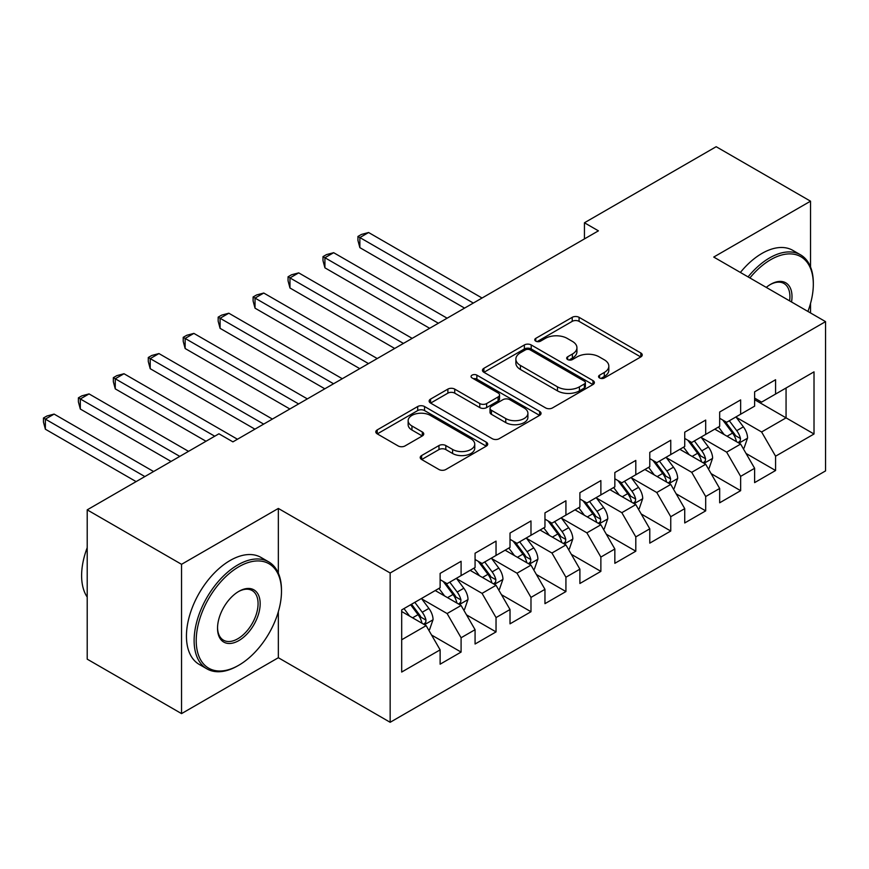 <?xml version="1.0" encoding="UTF-8"?>
<svg xmlns="http://www.w3.org/2000/svg" width="869" height="869" viewBox="0 0 869 869"><rect width="100%" height="100%" fill="white"/><g stroke="black" fill="none" stroke-linecap="round" stroke-linejoin="round"><path stroke-width="1.3" d="M599.567 377.972A3.4 1.955 0 0 0 604.368 377.972L640.811 356.931A4.856 2.803 0 0 0 642.234 354.943A4.856 2.803 0 0 0 640.811 352.966L579.069 317.326A4.856 2.803 0 0 0 572.215 317.326L535.771 338.367A3.4 1.955 0 0 0 534.772 339.746A3.4 1.955 0 0 0 535.771 341.137A3.4 1.955 0 0 0 540.572 341.137L545.287 338.41A15.523 8.962 0 0 1 567.24 338.41L572.389 341.387A15.523 8.962 0 0 1 576.929 347.719A15.523 8.962 0 0 1 572.389 354.052L567.663 356.779A3.4 1.955 0 0 0 566.675 358.169A3.4 1.955 0 0 0 567.663 359.549A3.4 1.955 0 0 0 572.465 359.549L577.19 356.833A15.523 8.962 0 0 1 599.132 356.833L604.281 359.799A15.523 8.962 0 0 1 608.832 366.131A15.523 8.962 0 0 1 604.281 372.475L599.567 375.202A3.4 1.955 0 0 0 598.567 376.581A3.4 1.955 0 0 0 599.567 377.972L599.567 375.202M421.639 455.541A4.856 2.803 0 0 0 420.216 457.528A4.856 2.803 0 0 0 421.639 459.505L438.964 469.51A4.856 2.803 0 0 0 445.819 469.51L486.292 446.134A4.856 2.803 0 0 0 487.715 444.157A4.856 2.803 0 0 0 486.292 442.18L424.55 406.529A4.856 2.803 0 0 0 417.696 406.529L377.222 429.905A4.856 2.803 0 0 0 375.799 431.882A4.856 2.803 0 0 0 377.222 433.859L398.143 445.938A4.856 2.803 0 0 0 405.008 445.938L422.323 435.945A4.856 2.803 0 0 0 423.746 433.957A4.856 2.803 0 0 0 422.323 431.98L411.949 425.995A12.981 7.495 0 0 1 408.148 420.694A12.981 7.495 0 0 1 416.153 413.774A12.981 7.495 0 0 1 430.296 415.393L470.944 438.856A12.981 7.495 0 0 1 474.746 444.157A12.981 7.495 0 0 1 466.729 451.076A12.981 7.495 0 0 1 452.597 449.458L445.819 445.547A4.856 2.803 0 0 0 438.964 445.547L421.639 455.541L421.639 459.505M278.341 573.171L278.341 508.441L181.545 564.318L87.204 509.853L218.934 433.794L232.914 441.865L598.415 230.839L584.446 222.768L584.446 238.91M278.341 508.441L390.159 572.997L825.55 321.628L825.55 470.911L390.159 722.291L390.159 572.997M810.527 266.957L810.527 201.184L713.731 257.061L825.55 321.628M810.527 201.184L716.175 146.709L584.446 222.768M545.634 407.919A4.856 2.803 0 0 0 552.488 407.919L592.962 384.554A4.856 2.803 0 0 0 594.385 382.577A4.856 2.803 0 0 0 592.962 380.589L531.22 344.95A4.856 2.803 0 0 0 524.365 344.95L483.892 368.315A4.856 2.803 0 0 0 482.469 370.292A4.856 2.803 0 0 0 483.892 372.28L545.634 407.919M473.42 378.699A3.4 1.955 0 0 1 476.864 379.177L476.864 375.147L539.627 411.385A4.856 2.803 0 0 1 541.05 413.362A4.856 2.803 0 0 1 539.627 415.349L499.154 438.715A4.856 2.803 0 0 1 492.299 438.715L430.557 403.064L430.557 399.11A4.856 2.803 0 0 0 429.134 401.087A4.856 2.803 0 0 0 430.557 403.064M430.557 399.11L447.883 389.106A4.856 2.803 0 0 1 454.737 389.106L479.775 403.564A4.856 2.803 0 0 0 486.64 403.564L498.122 396.927A4.856 2.803 0 0 0 499.545 394.95A4.856 2.803 0 0 0 498.122 392.973L472.063 377.917A3.4 1.955 0 0 1 471.063 376.538A3.4 1.955 0 0 1 473.16 374.724A3.4 1.955 0 0 1 476.864 375.147M754.618 399.697L786.065 417.859L786.065 387.998L814.014 371.856L775.582 394.048L775.582 379.731L754.618 391.832L754.618 406.16L740.638 414.22L740.638 399.903L719.673 412.004L719.673 426.331L705.693 434.402L705.693 420.075L684.729 432.175L684.729 446.503L670.749 454.574L670.749 440.246L649.784 452.358L649.784 466.675L635.804 474.746L635.804 460.418L614.839 472.53L614.839 486.857L600.87 494.917L600.87 480.6L579.895 492.701L579.895 507.029L565.925 515.1L565.925 500.772L544.961 512.873L544.961 527.201L530.981 535.271L530.981 520.944L510.016 533.055L510.016 547.372L496.036 555.443L496.036 541.115L475.071 553.227L475.071 567.544L461.091 575.615L461.091 561.298L440.127 573.399L440.127 587.726L401.684 609.919L401.684 672.052L440.127 649.86L426.147 625.647L401.684 611.526M814.014 371.856L814.014 434L775.582 456.192L761.602 431.98L736.271 417.348M746.058 453.466L775.582 470.509L775.582 456.192M775.582 470.509L754.618 482.621L754.618 468.293L740.638 476.364L726.658 452.152L701.326 437.531M711.114 473.638L740.638 490.681L740.638 476.364M740.638 490.681L719.673 502.793L719.673 488.465L705.693 496.536L691.713 472.323L666.382 457.702M676.169 493.809L705.693 510.863L705.693 496.536M705.693 510.863L684.729 522.964L684.729 508.637L670.749 516.707L656.779 492.506L631.437 477.874M641.224 513.992L670.749 531.035L670.749 516.707M670.749 531.035L649.784 543.136L649.784 528.819L635.804 536.89L621.835 512.677L596.492 498.046M606.28 534.163L635.804 551.207L635.804 536.89M635.804 551.207L614.839 563.318L614.839 548.991L600.87 557.062L586.89 532.849L561.548 518.228M571.335 554.335L600.87 571.378L600.87 557.062M600.87 571.378L579.895 583.49L579.895 569.162L565.925 577.233L551.945 553.021L526.614 538.4M536.39 574.507L565.925 591.561L565.925 577.233M565.925 591.561L544.961 603.662L544.961 589.334L530.981 597.405L517.001 573.203L491.669 558.571M501.456 594.689L530.981 611.733L530.981 597.405M530.981 611.733L510.016 623.833L510.016 609.517L496.036 617.587L482.056 593.375L456.725 578.743M466.512 614.861L496.036 631.904L496.036 617.587M496.036 631.904L475.071 644.016L475.071 629.688L461.091 637.759L447.111 613.547L421.78 598.926M431.567 635.033L461.091 652.076L461.091 637.759M461.091 652.076L440.127 664.188L440.127 649.86M440.127 579.656L447.111 583.686L461.091 575.615M401.684 639.769L426.147 625.647M475.071 559.484L482.056 563.514L496.036 555.443M447.111 613.547L461.091 605.476L435.239 590.551M475.071 629.688L461.091 605.476M510.016 539.301L517.001 543.342L530.981 535.271M482.056 593.375L496.036 585.304L470.172 570.379M510.016 609.517L496.036 585.304M544.961 519.13L551.945 523.171L565.925 515.1M517.001 573.203L530.981 565.132L505.117 550.196M544.961 589.334L530.981 565.132M579.895 498.958L586.89 502.988L600.87 494.917M551.945 553.021L565.925 544.95L540.062 530.025M579.895 569.162L565.925 544.95M614.839 478.786L621.835 482.816L635.804 474.746M586.89 532.849L600.87 524.778L575.006 509.853M614.839 548.991L600.87 524.778M649.784 458.604L656.779 462.645L670.749 454.574M621.835 512.677L635.804 504.607L609.951 489.681M649.784 528.819L635.804 504.607M684.729 438.432L691.713 442.473L705.693 434.402M656.779 492.506L670.749 484.435L644.896 469.499M684.729 508.637L670.749 484.435M719.673 418.261L726.658 422.291L740.638 414.22M691.713 472.323L705.693 464.252L679.84 449.327M719.673 488.465L705.693 464.252M754.618 398.089L761.602 402.119L775.582 394.048M726.658 452.152L740.638 444.081L714.774 429.156M754.618 468.293L740.638 444.081M87.204 509.853L87.204 659.147L181.545 713.612L278.341 657.724L390.159 722.291M181.545 564.318L181.545 713.612M810.527 312.949L810.527 303.444M761.602 431.98L786.065 417.859L814.014 434M278.341 657.724L278.341 611.733M600.924 378.449L604.281 376.505A15.523 8.962 0 0 0 608.832 370.172L608.832 366.131M576.929 347.719L576.929 351.76A15.523 8.962 0 0 1 572.389 358.093L569.021 360.027M640.746 356.963L579.069 321.356A4.856 2.803 0 0 0 572.215 321.356L537.129 341.615M592.897 384.587L531.22 348.98A4.856 2.803 0 0 0 524.365 348.98L483.957 372.312M584.392 383.957A3.4 1.955 0 0 0 585.38 382.577A3.4 1.955 0 0 0 584.392 381.187L530.199 349.903A3.4 1.955 0 0 0 525.397 349.903L520.422 352.771A15.523 8.962 0 0 0 515.871 359.103A15.523 8.962 0 0 0 520.422 365.447L557.464 386.835A15.523 8.962 0 0 0 579.417 386.835L584.392 383.957L584.392 387.998A3.4 1.955 0 0 0 585.38 386.607L585.38 382.577M515.871 359.103L515.871 363.144A15.523 8.962 0 0 0 520.422 369.477L520.422 365.447M584.392 387.998L579.417 390.865A15.523 8.962 0 0 1 557.464 390.865L520.422 369.477M430.622 403.107L447.883 393.146L447.883 389.106M499.545 394.95L499.545 398.98A4.856 2.803 0 0 1 498.122 400.967L486.64 407.594A4.856 2.803 0 0 1 479.775 407.594L454.737 393.146A4.856 2.803 0 0 0 447.883 393.146M476.864 379.177L539.562 415.382M505.758 418.565A12.981 7.495 0 0 0 519.901 420.183A12.981 7.495 0 0 0 527.907 413.264A12.981 7.495 0 0 0 524.105 407.974L509.788 399.697A4.856 2.803 0 0 0 502.923 399.697L491.441 406.334A4.856 2.803 0 0 0 490.018 408.311A4.856 2.803 0 0 0 491.441 410.298L505.758 418.565L505.758 422.595A12.981 7.495 0 0 0 519.901 424.224A12.981 7.495 0 0 0 527.907 417.305L527.907 413.264M490.018 408.311L490.018 412.351A4.856 2.803 0 0 0 491.441 414.328L491.441 410.298M505.758 422.595L491.441 414.328M474.746 444.157L474.746 448.198A12.981 7.495 0 0 1 466.729 455.117A12.981 7.495 0 0 1 452.597 453.488L445.819 449.577A4.856 2.803 0 0 0 438.964 449.577L421.704 459.538M408.148 420.694L408.148 424.724A12.981 7.495 0 0 0 411.949 430.025L411.949 425.995M422.258 435.977L411.949 430.025M486.227 446.177L424.55 410.57A4.856 2.803 0 0 0 417.696 410.57L377.287 433.903M743.223 448.567L744.06 448.078L747.557 437.987A13.1 7.56 -120 0 0 743.375 426.842L735.956 416.924M724.127 434.543L718.478 427.016M715.839 429.764L715.198 428.906M482.056 298.024L368.597 232.512L359.864 237.563L359.864 247.643L464.589 308.104M738.172 442.658L740.203 440.833L740.486 438.552A13.1 7.56 -120 0 0 736.738 430.676L729.319 420.759M725.072 421.378L734.24 433.62A6.67 3.856 60 0 1 735.456 435.641L740.486 438.552M722.769 420.053L732.545 433.088A13.1 7.56 60 0 1 736.293 440.974L736.554 441.724M359.864 247.643L357.941 240.485L357.941 236.444L473.323 303.064M357.941 236.444L361.439 234.434L368.597 232.512M708.278 468.739L709.115 468.25L712.613 458.159A13.1 7.56 -120 0 0 708.431 447.014L701.011 437.107M689.182 454.726L683.534 447.187M680.905 449.946L680.253 449.088M447.111 318.195L333.653 252.694L324.919 257.735L324.919 267.826L429.644 328.286M703.227 462.829L705.259 461.004L705.541 458.723A13.1 7.56 -120 0 0 701.794 450.848L694.374 440.941M690.138 441.55L699.306 453.792A6.67 3.856 60 0 1 700.512 455.823L705.541 458.723M687.835 440.225L697.601 453.27A13.1 7.56 60 0 1 701.348 461.146L701.609 461.906M324.919 267.826L322.996 260.657L322.996 256.627L438.378 323.235M322.996 256.627L326.494 254.606L333.653 252.694M673.334 488.91L674.181 488.421L677.668 478.341A13.1 7.56 -120 0 0 673.486 467.185L666.067 457.279M654.238 474.898L648.6 467.37M645.96 470.118L645.319 469.26M412.167 338.367L298.708 272.866L289.974 277.906L289.974 287.997L394.7 348.458M668.283 483.012L670.314 481.176L670.596 478.895A13.1 7.56 -120 0 0 666.849 471.02L659.43 461.113M655.193 461.732L664.361 473.963A6.67 3.856 60 0 1 665.567 475.995L670.596 478.895M652.891 460.396L662.656 473.442A13.1 7.56 60 0 1 666.404 481.317L666.675 482.078M289.974 287.997L288.052 280.828L288.052 276.798L403.433 343.418M288.052 276.798L291.549 274.778L298.708 272.866M807.909 311.439A60.287 34.803 120 0 0 813.319 284.304A60.287 34.803 120 0 0 770.694 259.69A60.287 34.803 120 0 0 749.893 277.95M748.079 276.896A61.775 35.662 -60 0 1 769.641 257.876A61.775 35.662 -60 0 1 800.523 254.813A61.775 35.662 -60 0 1 813.319 283.088L813.319 284.304M766.262 287.389A30.143 17.402 -60 0 1 770.684 284.304L770.694 284.304A30.143 17.402 -60 0 1 791.54 301.988M789.595 300.87A28.666 16.544 120 0 0 783.968 283.49A28.666 16.544 120 0 0 770.162 284.619M740.388 272.453A61.775 35.662 -60 0 1 761.95 253.433A61.775 35.662 -60 0 1 792.843 250.381L800.523 254.813M238.856 566.74A60.287 34.803 120 0 0 196.22 640.583A60.287 34.803 120 0 0 238.856 665.198L237.802 665.795A61.775 35.662 -60 0 1 206.92 668.858A61.775 35.662 -60 0 1 197.448 619.358A61.775 35.662 -60 0 1 237.802 564.926A61.775 35.662 -60 0 1 268.695 561.863A61.775 35.662 -60 0 1 281.48 590.149L281.48 591.354A60.287 34.803 120 0 0 238.856 566.74M238.856 591.354L238.856 591.354A30.143 17.402 -60 0 1 260.168 603.662A30.143 17.402 -60 0 1 238.856 640.583A30.143 17.402 -60 0 1 217.532 628.276A30.143 17.402 -60 0 1 238.856 591.354L238.856 591.354M217.543 627.657A28.666 16.544 120 0 0 223.474 640.181A28.666 16.544 120 0 0 237.802 638.769A28.666 16.544 120 0 0 256.529 613.503A28.666 16.544 120 0 0 252.14 590.54A28.666 16.544 120 0 0 238.323 591.67M87.204 597.079A61.775 35.662 -60 0 1 87.204 547.698M206.92 668.858L199.229 664.416A61.775 35.662 -60 0 1 189.768 614.926A61.775 35.662 -60 0 1 230.122 560.483A61.775 35.662 -60 0 1 261.004 557.431L268.695 561.863M237.802 665.795L238.856 665.198A60.287 34.803 120 0 0 281.48 591.354M638.389 509.082L639.236 508.604L642.723 498.513A13.1 7.56 -120 0 0 638.541 487.357L631.122 477.45M619.293 495.069L613.655 487.542M611.016 490.29L610.375 489.432M377.222 358.539L263.763 293.038L255.03 298.078L255.03 308.169L359.755 368.63M633.338 503.184L635.369 501.359L635.652 499.067A13.1 7.56 -120 0 0 631.904 491.191L624.485 481.285M620.249 481.904L629.417 494.146A6.67 3.856 60 0 1 630.622 496.166L635.652 499.067M617.946 480.568L627.711 493.614A13.1 7.56 60 0 1 631.459 501.489L631.73 502.249M255.03 308.169L253.107 301.011L253.107 296.97L368.489 363.59M253.107 296.97L256.605 294.949L263.763 293.038M603.455 529.264L604.292 528.776L607.779 518.684A13.1 7.56 -120 0 0 603.607 507.539L596.177 497.622M584.348 515.241L578.711 507.713M576.071 510.461L575.43 509.603M342.288 378.721L228.819 313.209L220.085 318.26L220.085 328.341L324.81 388.801M598.393 523.355L600.425 521.53L600.707 519.249A13.1 7.56 -120 0 0 596.96 511.374L589.54 501.456M585.304 502.076L594.472 514.318A6.67 3.856 60 0 1 595.689 516.338L600.707 519.249M583.001 500.75L592.767 513.785A13.1 7.56 60 0 1 596.514 521.672L596.786 522.421M220.085 328.341L218.162 321.182L218.162 317.142L333.544 383.761M218.162 317.142L221.66 315.132L228.819 313.209M568.511 549.436L569.347 548.947L572.834 538.856A13.1 7.56 -120 0 0 568.663 527.711L561.233 517.805M549.404 535.423L543.766 527.885M541.126 530.644L540.485 529.786M307.344 398.893L193.885 333.392L185.14 338.432L185.14 348.512L289.866 408.984M563.449 543.527L565.48 541.702L565.773 539.421A13.1 7.56 -120 0 0 562.026 531.546L554.596 521.639M550.359 522.247L559.527 534.489A6.67 3.856 60 0 1 560.744 536.521L565.773 539.421M548.057 520.922L557.833 533.968A13.1 7.56 60 0 1 561.58 541.843L561.841 542.604M185.14 348.512L183.218 341.354L183.218 337.324L298.599 403.933M183.218 337.324L186.716 335.304L193.885 333.392M533.566 569.608L534.402 569.119L537.9 559.039A13.1 7.56 -120 0 0 533.718 547.883L526.288 537.976M514.47 555.595L508.821 548.067M506.182 550.816L505.541 549.958M272.399 419.064L158.94 353.564L150.207 358.604L150.207 368.695L254.921 429.156M528.515 563.709L530.535 561.874L530.829 559.593A13.1 7.56 -120 0 0 527.081 551.717L519.651 541.811M515.415 542.43L524.583 554.661A6.67 3.856 60 0 1 525.799 556.692L530.829 559.593M513.112 541.094L522.888 554.14A13.1 7.56 60 0 1 526.636 562.015L526.896 562.775M150.207 368.695L148.284 361.526L148.284 357.496L263.665 424.105M148.284 357.496L151.771 355.475L158.94 353.564M498.621 589.779L499.458 589.301L502.955 579.21A13.1 7.56 -120 0 0 498.773 568.054L491.354 558.148M479.525 575.767L473.877 568.239M471.237 570.987L470.596 570.129M237.454 439.236L123.995 373.735L115.262 378.775L115.262 388.867L206.007 441.256M493.57 583.881L495.591 582.056L495.884 579.764A13.1 7.56 -120 0 0 492.136 571.889L484.706 561.982M480.47 562.601L489.638 574.844A6.67 3.856 60 0 1 490.855 576.864L495.884 579.764M478.167 561.265L487.943 574.311A13.1 7.56 60 0 1 491.691 582.187L491.952 582.947M115.262 388.867L113.339 381.708L113.339 377.667L214.741 436.216M113.339 377.667L116.826 375.647L123.995 373.735M463.677 609.951L464.513 609.473L468.011 599.382A13.1 7.56 -120 0 0 463.829 588.237L456.41 578.319M444.58 595.938L438.932 588.411M436.292 591.159L435.651 590.301M188.53 451.348L89.051 393.907L80.317 398.958L80.317 409.038L171.063 461.428M458.626 604.053L460.657 602.228L460.939 599.947A13.1 7.56 -120 0 0 457.192 592.061L449.773 582.154M445.525 582.773L454.704 595.015A6.67 3.856 60 0 1 455.91 597.036L460.939 599.947M443.223 581.448L452.999 594.483A13.1 7.56 60 0 1 456.746 602.358L457.007 603.119M80.317 409.038L78.395 401.88L78.395 397.839L179.796 456.388M78.395 397.839L81.892 395.829L89.051 393.907M428.732 630.134L429.568 629.645L433.066 619.554A13.1 7.56 -120 0 0 428.884 608.409L421.465 598.502M409.636 616.121L403.987 608.582M153.585 471.519L54.106 414.089L45.373 419.13L45.373 429.21L136.118 481.611M423.681 624.224L425.712 622.4L425.995 620.118A13.1 7.56 -120 0 0 422.247 612.243L414.828 602.336M411.548 604.227L419.76 615.187A6.67 3.856 60 0 1 420.965 617.218L425.995 620.118M410.635 604.748L418.054 614.665A13.1 7.56 60 0 1 421.802 622.541L422.062 623.301M45.373 429.21L43.45 422.052L43.45 418.022L144.851 476.56M43.45 418.022L46.948 416.001L54.106 414.089M604.281 376.505L604.281 372.475M567.663 359.549L567.663 356.779M572.389 358.093L572.389 354.052M535.771 341.137L535.771 338.367M572.215 321.356L572.215 317.326M579.069 321.356L579.069 317.326M640.811 356.931L640.811 352.966M483.892 372.28L483.892 368.315M524.365 348.98L524.365 344.95M531.22 348.98L531.22 344.95M592.962 384.554L592.962 380.589M557.464 390.865L557.464 386.835M579.417 390.865L579.417 386.835M454.737 393.146L454.737 389.106M479.775 407.594L479.775 403.564M486.64 407.594L486.64 403.564M498.122 400.967L498.122 396.927M539.627 415.349L539.627 411.385M438.964 449.577L438.964 445.547M445.819 449.577L445.819 445.547M452.597 453.488L452.597 449.458M422.323 435.945L422.323 431.98M377.222 433.859L377.222 429.905M417.696 410.57L417.696 406.529M424.55 410.57L424.55 406.529M486.292 446.134L486.292 442.18M738.998 443.136L747.47 438.248M736.738 430.676L743.375 426.842M727.071 436.249L732.545 433.088M704.053 463.307L712.526 458.419M701.794 450.848L708.431 447.014M692.126 456.421L697.601 453.27M669.108 483.479L677.581 478.591M666.849 471.02L673.486 467.185M657.181 476.603L662.656 473.442M634.164 503.662L642.636 498.763M631.904 491.191L638.541 487.357M622.247 496.775L627.711 493.614M599.219 523.833L607.692 518.945M596.96 511.374L603.607 507.539M587.303 516.946L592.767 513.785M564.274 544.005L572.758 539.117M562.026 531.546L568.663 527.711M552.358 537.118L557.833 533.968M529.34 564.177L537.813 559.288M527.081 551.717L533.718 547.883M517.413 557.301L522.888 554.14M494.396 584.359L502.869 579.46M492.136 571.889L498.773 568.054M482.469 577.472L487.943 574.311M459.451 604.531L467.924 599.643M457.192 592.061L463.829 588.237M447.524 597.644L452.999 594.483M424.506 624.702L432.979 619.814M422.247 612.243L428.884 608.409M412.579 617.816L418.054 614.665"/></g></svg>

